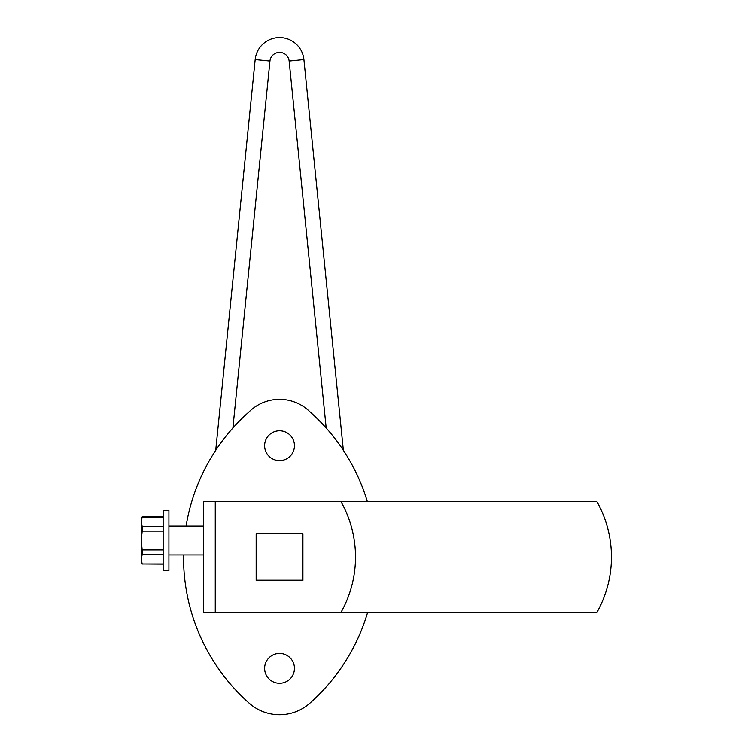 <?xml version="1.0" encoding="UTF-8"?>
<svg xmlns="http://www.w3.org/2000/svg" width="751" height="751" viewBox="0 0 751 751"><rect width="100%" height="100%" fill="white"/><g stroke="black" fill="none" stroke-linecap="round" stroke-linejoin="round"><path stroke-width="1.13" d="M340.898 612.544L596.838 612.544A112.781 112.781 0 0 0 596.838 501.518L203.577 501.518L203.577 612.544L340.898 612.544A112.781 112.781 0 0 0 340.898 501.518M302.916 533.661L302.916 580.401L256.166 580.401L256.166 533.661L302.916 533.661L302.916 580.401L256.166 580.401L256.166 533.661L302.916 533.661M168.919 510.502L168.919 570.544L163.145 570.544L163.145 510.502L168.919 510.502M163.145 526.489L142.192 526.489L141.207 521.767L142.192 517.054L163.145 517.054M163.145 549.948L142.192 549.948L141.207 540.523L142.192 531.098L163.145 531.098M163.145 563.992L142.192 563.992L141.207 559.27L142.192 554.557L163.145 554.557M142.192 563.992L163.145 564.142M142.192 517.054L141.207 518.866L141.207 562.17L142.192 564.142M142.192 549.948L142.192 554.557M142.192 526.489L142.192 531.098M279.541 460.626A14.917 14.917 0 0 1 264.624 445.709A14.917 14.917 0 0 1 279.541 430.792A14.917 14.917 0 0 1 294.458 445.709A14.917 14.917 0 0 1 279.541 460.626M279.541 683.26A14.917 14.917 0 0 1 264.624 668.343A14.917 14.917 0 0 1 279.541 653.426A14.917 14.917 0 0 1 294.458 668.343A14.917 14.917 0 0 1 279.541 683.26M343.357 450.328L303.911 59.582A24.492 24.492 0 0 0 255.18 59.582L215.725 450.328M256.354 580.223L256.354 533.839L302.737 533.839L302.737 580.223L256.354 580.223M186.098 526.085A194.5 194.5 0 0 1 248.919 412.027A43.276 43.276 0 0 1 310.163 412.027A194.5 194.5 0 0 1 367.314 501.518M367.577 612.544A194.5 194.5 0 0 1 309.356 703.64A45.642 45.642 0 0 1 249.726 703.64A194.5 194.5 0 0 1 183.563 554.961M215.265 612.544L215.265 501.518M232.894 428.014L269.947 61.075L255.18 59.582M269.947 61.075A9.65 9.65 0 0 1 289.144 61.075L303.911 59.582M289.144 61.075L326.187 428.014M168.919 526.085L203.577 526.085M168.919 554.961L203.577 554.961M142.192 516.904L163.145 516.904"/></g></svg>
